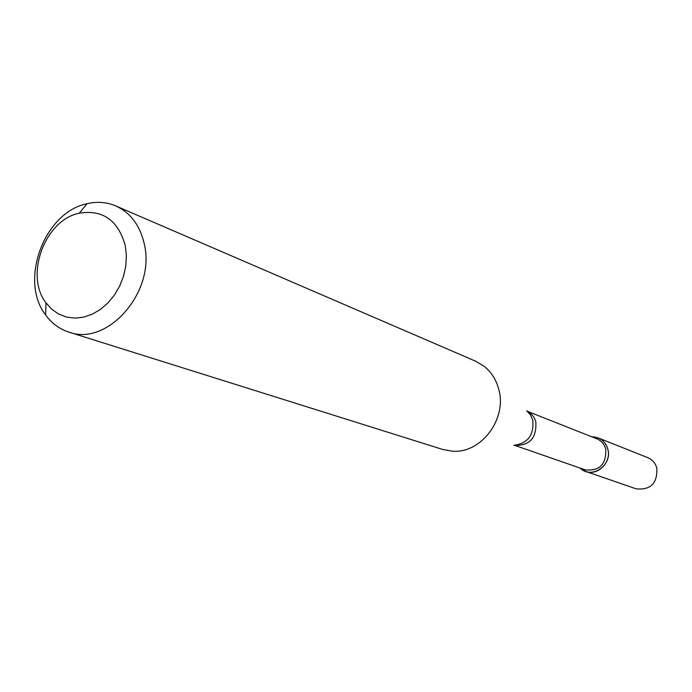 <?xml version="1.0" encoding="UTF-8"?>
<svg xmlns="http://www.w3.org/2000/svg" width="692" height="692" viewBox="0 0 692 692"><rect width="100%" height="100%" fill="white"/><g stroke="black" fill="none" stroke-linecap="round" stroke-linejoin="round"><path stroke-width="1.04" d="M598.139 437.889L591.781 436.799C599.756 436.998 605.067 441.02 607.723 448.874C612.965 464.998 591.513 479.824 580.156 468.086L585.683 471.408L636.112 488.829C650.731 490.239 657.616 483.267 656.786 467.913C655.281 463 652.253 459.566 647.703 457.628L598.139 437.889C602.957 439.948 606.157 443.607 607.723 448.874C611.892 461.945 597.827 476.26 585.683 471.408M527.261 411.238L596.815 438.797C601.296 440.692 604.263 444.091 605.725 448.987C606.469 464.263 599.653 471.226 585.268 469.868L514.597 445.319M115.676 205.887L475.629 361.207L483.933 366.129C491.199 371.881 496.121 379.545 498.69 389.112C507.452 418.772 481.07 453.84 452.326 451.193L442.819 449.489L68.785 332.073C59.425 329.046 51.71 323.346 45.637 314.972C18.84 280.692 44.297 212.193 86.967 203.733C97.044 201.355 106.611 202.073 115.676 205.887C130.503 212.703 140.035 225.402 144.282 243.999C156.02 291.375 107.701 346.917 68.785 332.073M125.269 245.651L126.385 255.599L125.797 265.918L123.531 276.212L119.664 286.081L114.353 295.147L107.805 303.061L100.279 309.523L92.053 314.289L83.464 317.187L74.823 318.112L66.467 317.057L58.699 314.073L51.805 309.281L46.027 302.862C24.376 275.338 44.989 219.857 79.364 213.153C102.849 209.451 118.15 220.281 125.269 245.651M527.373 411.333C531.629 413.522 534.44 417.06 535.824 421.947C536.732 437.967 529.709 445.76 514.744 445.319M526.664 410.745L530.435 414.88L532.745 420.156C534.172 435.078 527.866 443.46 513.827 445.302M46.027 302.862L45.637 314.972M79.364 213.153L86.967 203.733"/></g></svg>

